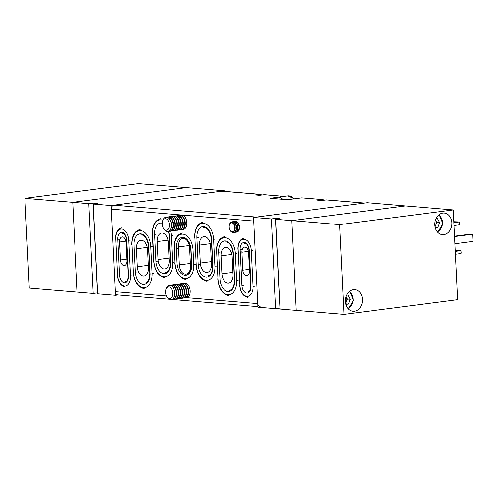 <?xml version="1.0" encoding="UTF-8"?>
<svg xmlns="http://www.w3.org/2000/svg" width="498" height="498" viewBox="0 0 498 498"><rect width="100%" height="100%" fill="white"/><g stroke="black" fill="none" stroke-linecap="round" stroke-linejoin="round"><path stroke-width="0.75" d="M453.852 222.656L459.467 221.927L459.704 222.836L459.604 224.797L453.995 225.526M459.604 224.797L459.467 221.927L453.809 221.716M455.259 251.366L460.868 250.637L461.142 252.268L461.011 253.507L455.396 254.235M461.011 253.507L460.868 250.637L455.209 250.419M454.512 236.177L470.834 234.06L472.621 234.209L454.531 236.55M454.886 243.727L472.969 241.387L472.621 234.209L472.969 241.387M162.591 221.131L162.927 220.178A7.227 4.407 82.6 0 1 165.952 217.153A7.227 4.407 82.6 0 1 171.331 224.691A7.227 4.407 82.6 0 1 167.807 231.483A7.227 4.407 82.6 0 1 164.11 229.335L163.543 228.501A5.814 3.548 82.6 0 1 162.186 224.162A5.814 3.548 82.6 0 1 162.591 221.131A5.814 3.548 82.6 0 1 166.494 218.996A5.814 3.548 82.6 0 1 169.357 224.76A5.814 3.548 82.6 0 1 167.465 229.877A5.814 3.548 82.6 0 1 163.543 228.501M166.002 217.153A7.227 4.407 82.6 0 1 166.052 217.14A7.227 4.407 82.6 0 1 166.625 217.128A7.227 4.407 82.6 0 1 171.43 224.679A7.227 4.407 82.6 0 1 167.907 231.47A7.227 4.407 82.6 0 1 167.857 231.477M166.842 217.159A7.227 4.407 82.6 0 1 167.602 216.941A7.227 4.407 82.6 0 1 168.175 216.929A7.227 4.407 82.6 0 1 172.98 224.48A7.227 4.407 82.6 0 1 169.457 231.271A7.227 4.407 82.6 0 1 168.878 231.284A7.227 4.407 82.6 0 1 168.666 231.259M167.814 216.923A7.227 4.407 82.6 0 1 168.031 216.885A7.227 4.407 82.6 0 1 168.604 216.873A7.227 4.407 82.6 0 1 173.41 224.424A7.227 4.407 82.6 0 1 169.886 231.215A7.227 4.407 82.6 0 1 169.669 231.234M168.822 216.898A7.227 4.407 82.6 0 1 169.581 216.686A7.227 4.407 82.6 0 1 170.154 216.674A7.227 4.407 82.6 0 1 174.96 224.225A7.227 4.407 82.6 0 1 171.436 231.016A7.227 4.407 82.6 0 1 170.858 231.028A7.227 4.407 82.6 0 1 170.646 231.004M169.799 216.667A7.227 4.407 82.6 0 1 170.011 216.63A7.227 4.407 82.6 0 1 170.59 216.618A7.227 4.407 82.6 0 1 175.389 224.168A7.227 4.407 82.6 0 1 171.866 230.96A7.227 4.407 82.6 0 1 171.648 230.979M170.802 216.642A7.227 4.407 82.6 0 1 171.561 216.431A7.227 4.407 82.6 0 1 172.14 216.418A7.227 4.407 82.6 0 1 176.939 223.963A7.227 4.407 82.6 0 1 173.416 230.761A7.227 4.407 82.6 0 1 172.837 230.773A7.227 4.407 82.6 0 1 172.625 230.742M171.779 216.412A7.227 4.407 82.6 0 1 171.991 216.375A7.227 4.407 82.6 0 1 172.569 216.362A7.227 4.407 82.6 0 1 177.369 223.907A7.227 4.407 82.6 0 1 173.846 230.705A7.227 4.407 82.6 0 1 173.628 230.723M172.781 216.387A7.227 4.407 82.6 0 1 173.541 216.176A7.227 4.407 82.6 0 1 174.119 216.163A7.227 4.407 82.6 0 1 178.919 223.708A7.227 4.407 82.6 0 1 175.396 230.499A7.227 4.407 82.6 0 1 174.823 230.512A7.227 4.407 82.6 0 1 174.605 230.487M173.758 216.157A7.227 4.407 82.6 0 1 173.97 216.12A7.227 4.407 82.6 0 1 174.549 216.107A7.227 4.407 82.6 0 1 179.355 223.652A7.227 4.407 82.6 0 1 175.825 230.443A7.227 4.407 82.6 0 1 175.613 230.468M174.761 216.132A7.227 4.407 82.6 0 1 175.526 215.914A7.227 4.407 82.6 0 1 176.099 215.902A7.227 4.407 82.6 0 1 180.905 223.453A7.227 4.407 82.6 0 1 177.375 230.244A7.227 4.407 82.6 0 1 176.802 230.257A7.227 4.407 82.6 0 1 176.591 230.232M175.738 215.895A7.227 4.407 82.6 0 1 175.956 215.858A7.227 4.407 82.6 0 1 176.529 215.846A7.227 4.407 82.6 0 1 181.334 223.397A7.227 4.407 82.6 0 1 177.811 230.188A7.227 4.407 82.6 0 1 177.593 230.207M176.746 215.877A7.227 4.407 82.6 0 1 177.506 215.659A7.227 4.407 82.6 0 1 178.079 215.646A7.227 4.407 82.6 0 1 182.884 223.197A7.227 4.407 82.6 0 1 179.361 229.989A7.227 4.407 82.6 0 1 178.782 230.001A7.227 4.407 82.6 0 1 178.57 229.976M177.724 215.64A7.227 4.407 82.6 0 1 177.935 215.603A7.227 4.407 82.6 0 1 178.508 215.59A7.227 4.407 82.6 0 1 183.314 223.141A7.227 4.407 82.6 0 1 179.79 229.933A7.227 4.407 82.6 0 1 179.573 229.952M178.726 215.615A7.227 4.407 82.6 0 1 179.485 215.404A7.227 4.407 82.6 0 1 180.064 215.391A7.227 4.407 82.6 0 1 184.864 222.942A7.227 4.407 82.6 0 1 181.34 229.734A7.227 4.407 82.6 0 1 180.762 229.746A7.227 4.407 82.6 0 1 180.55 229.721M179.703 215.385A7.227 4.407 82.6 0 1 179.915 215.348A7.227 4.407 82.6 0 1 180.494 215.335A7.227 4.407 82.6 0 1 185.293 222.886A7.227 4.407 82.6 0 1 181.77 229.678A7.227 4.407 82.6 0 1 181.552 229.696M180.706 215.36A7.227 4.407 82.6 0 1 181.465 215.148A7.227 4.407 82.6 0 1 182.044 215.136A7.227 4.407 82.6 0 1 186.843 222.681A7.227 4.407 82.6 0 1 183.32 229.478A7.227 4.407 82.6 0 1 182.747 229.491A7.227 4.407 82.6 0 1 182.529 229.466M274.803 198.665A12.643 7.707 82.6 0 1 277.716 197.227A12.643 7.707 82.6 0 1 282.827 199.331M165.921 289.313L166.257 288.361A7.227 4.407 82.6 0 1 169.289 285.342A7.227 4.407 82.6 0 1 174.667 292.874A7.227 4.407 82.6 0 1 171.138 299.665A7.227 4.407 82.6 0 1 167.446 297.518L166.88 296.684A5.814 3.548 82.6 0 1 165.523 292.345A5.814 3.548 82.6 0 1 165.921 289.313A5.814 3.548 82.6 0 1 169.83 287.178A5.814 3.548 82.6 0 1 172.688 292.949A5.814 3.548 82.6 0 1 170.802 298.059A5.814 3.548 82.6 0 1 166.88 296.684M169.332 285.335A7.227 4.407 82.6 0 1 169.382 285.323A7.227 4.407 82.6 0 1 169.961 285.31A7.227 4.407 82.6 0 1 174.761 292.861A7.227 4.407 82.6 0 1 171.237 299.653A7.227 4.407 82.6 0 1 171.188 299.659M170.173 285.342A7.227 4.407 82.6 0 1 170.932 285.124A7.227 4.407 82.6 0 1 171.511 285.111A7.227 4.407 82.6 0 1 176.317 292.662A7.227 4.407 82.6 0 1 172.787 299.454A7.227 4.407 82.6 0 1 172.215 299.466A7.227 4.407 82.6 0 1 171.997 299.441M171.15 285.105A7.227 4.407 82.6 0 1 171.362 285.068A7.227 4.407 82.6 0 1 171.941 285.055A7.227 4.407 82.6 0 1 176.746 292.606A7.227 4.407 82.6 0 1 173.217 299.398A7.227 4.407 82.6 0 1 173.005 299.416M172.152 285.08A7.227 4.407 82.6 0 1 172.918 284.868A7.227 4.407 82.6 0 1 173.491 284.856A7.227 4.407 82.6 0 1 178.296 292.407A7.227 4.407 82.6 0 1 174.773 299.198A7.227 4.407 82.6 0 1 174.194 299.211A7.227 4.407 82.6 0 1 173.983 299.186M173.13 284.85A7.227 4.407 82.6 0 1 173.348 284.812A7.227 4.407 82.6 0 1 173.92 284.8A7.227 4.407 82.6 0 1 178.726 292.351A7.227 4.407 82.6 0 1 175.203 299.142A7.227 4.407 82.6 0 1 174.985 299.161M174.138 284.825A7.227 4.407 82.6 0 1 174.898 284.613A7.227 4.407 82.6 0 1 175.47 284.601A7.227 4.407 82.6 0 1 180.276 292.145A7.227 4.407 82.6 0 1 176.753 298.943A7.227 4.407 82.6 0 1 176.174 298.956A7.227 4.407 82.6 0 1 175.962 298.931M175.115 284.595A7.227 4.407 82.6 0 1 175.327 284.557A7.227 4.407 82.6 0 1 175.906 284.545A7.227 4.407 82.6 0 1 180.706 292.096A7.227 4.407 82.6 0 1 177.182 298.887A7.227 4.407 82.6 0 1 176.964 298.906M176.118 284.57A7.227 4.407 82.6 0 1 176.877 284.358A7.227 4.407 82.6 0 1 177.456 284.346A7.227 4.407 82.6 0 1 182.256 291.89A7.227 4.407 82.6 0 1 178.732 298.688A7.227 4.407 82.6 0 1 178.153 298.7A7.227 4.407 82.6 0 1 177.942 298.669M177.095 284.339A7.227 4.407 82.6 0 1 177.307 284.302A7.227 4.407 82.6 0 1 177.886 284.29A7.227 4.407 82.6 0 1 182.685 291.834A7.227 4.407 82.6 0 1 179.162 298.632A7.227 4.407 82.6 0 1 178.944 298.651M178.097 284.314A7.227 4.407 82.6 0 1 178.857 284.097A7.227 4.407 82.6 0 1 179.436 284.084A7.227 4.407 82.6 0 1 184.235 291.635A7.227 4.407 82.6 0 1 180.712 298.427A7.227 4.407 82.6 0 1 180.139 298.439A7.227 4.407 82.6 0 1 179.921 298.414M179.075 284.078A7.227 4.407 82.6 0 1 179.286 284.047A7.227 4.407 82.6 0 1 179.865 284.034A7.227 4.407 82.6 0 1 184.671 291.579A7.227 4.407 82.6 0 1 181.141 298.37A7.227 4.407 82.6 0 1 180.93 298.389M180.077 284.059A7.227 4.407 82.6 0 1 180.836 283.841A7.227 4.407 82.6 0 1 181.415 283.829A7.227 4.407 82.6 0 1 186.221 291.38A7.227 4.407 82.6 0 1 182.691 298.171A7.227 4.407 82.6 0 1 182.119 298.184A7.227 4.407 82.6 0 1 181.901 298.159M181.054 283.823A7.227 4.407 82.6 0 1 181.272 283.785A7.227 4.407 82.6 0 1 181.845 283.773A7.227 4.407 82.6 0 1 186.65 291.324A7.227 4.407 82.6 0 1 183.127 298.115A7.227 4.407 82.6 0 1 182.909 298.134M182.056 283.804A7.227 4.407 82.6 0 1 182.822 283.586A7.227 4.407 82.6 0 1 183.395 283.574A7.227 4.407 82.6 0 1 188.2 291.125A7.227 4.407 82.6 0 1 184.677 297.916A7.227 4.407 82.6 0 1 184.098 297.929A7.227 4.407 82.6 0 1 183.887 297.904M183.034 283.567A7.227 4.407 82.6 0 1 183.252 283.53A7.227 4.407 82.6 0 1 183.824 283.518A7.227 4.407 82.6 0 1 188.63 291.069A7.227 4.407 82.6 0 1 185.107 297.86A7.227 4.407 82.6 0 1 184.889 297.879M184.042 283.543A7.227 4.407 82.6 0 1 184.802 283.331A7.227 4.407 82.6 0 1 185.374 283.318A7.227 4.407 82.6 0 1 190.18 290.869A7.227 4.407 82.6 0 1 186.657 297.661A7.227 4.407 82.6 0 1 186.078 297.673A7.227 4.407 82.6 0 1 185.866 297.648M236.625 232.118A5.416 3.305 -97.4 0 0 236.843 232.105A5.416 3.305 -97.4 0 0 239.482 227.007A5.416 3.305 -97.4 0 0 235.884 221.349A5.416 3.305 -97.4 0 0 235.448 221.355A5.416 3.305 -97.4 0 0 235.237 221.392M235.909 232.161A5.416 3.305 -97.4 0 0 235.984 232.168A5.416 3.305 -97.4 0 0 236.413 232.155A5.416 3.305 -97.4 0 0 239.059 227.063A5.416 3.305 -97.4 0 0 235.454 221.398A5.416 3.305 -97.4 0 0 235.025 221.411A5.416 3.305 -97.4 0 0 234.533 221.535M235.205 232.305A5.416 3.305 -97.4 0 0 235.417 232.286A5.416 3.305 -97.4 0 0 238.063 227.194A5.416 3.305 -97.4 0 0 234.458 221.529A5.416 3.305 -97.4 0 0 234.029 221.542A5.416 3.305 -97.4 0 0 233.817 221.579M234.49 232.342A5.416 3.305 -97.4 0 0 234.564 232.348A5.416 3.305 -97.4 0 0 234.994 232.342A5.416 3.305 -97.4 0 0 237.639 227.244A5.416 3.305 -97.4 0 0 234.035 221.585A5.416 3.305 -97.4 0 0 233.606 221.598A5.416 3.305 -97.4 0 0 233.114 221.722M233.786 232.485A5.416 3.305 -97.4 0 0 233.998 232.473A5.416 3.305 -97.4 0 0 236.643 227.374A5.416 3.305 -97.4 0 0 233.039 221.716A5.416 3.305 -97.4 0 0 232.61 221.722A5.416 3.305 -97.4 0 0 232.398 221.759M231.819 232A5.416 3.305 -97.4 0 0 233.145 232.535A5.416 3.305 -97.4 0 0 233.574 232.522A5.416 3.305 -97.4 0 0 236.22 227.43A5.416 3.305 -97.4 0 0 232.616 221.766A5.416 3.305 -97.4 0 0 232.186 221.778A5.416 3.305 -97.4 0 0 230.624 222.731M231.919 222.351A4.924 3 82.6 0 1 235.193 227.499A4.924 3 82.6 0 1 232.398 232.136A4.924 3 82.6 0 1 229.124 226.995A4.924 3 82.6 0 1 231.919 222.351M234.757 227.499A4.513 2.751 -97.4 0 0 231.751 222.78A4.513 2.751 -97.4 0 0 229.192 227.038A4.513 2.751 -97.4 0 0 232.193 231.757A4.513 2.751 -97.4 0 0 234.757 227.499M94.576 231.352A3.611 2.204 82.6 0 1 94.365 230.051A3.611 2.204 82.6 0 1 94.446 228.775M24.9 198.36L29.289 288.068L93.176 293.403L97.434 292.855L93.045 203.14L88.787 203.688L72.758 202.35L77.146 292.065L72.758 202.35L186.333 187.653L72.758 202.35L24.9 198.36L138.469 183.656L224.617 190.846L111.048 205.55L115.436 295.264L118.038 294.922M224.648 191.406L224.617 190.846M93.176 293.403L88.787 203.688M111.048 205.55L93.238 204.062L97.496 203.508L93.045 203.14M115.436 295.264L97.627 293.776L93.238 204.062M278.861 282.478A3.611 2.204 82.6 0 1 278.65 281.171L280.119 308.1M253.513 217.439L271.323 218.927L275.711 308.642L257.902 307.154L253.513 217.439L367.082 202.736L405.372 205.935L291.803 220.633L405.372 205.935L453.23 209.932L339.661 224.629L291.803 220.633L296.186 310.347L291.803 220.633L275.774 219.294L280.162 309.009L344.05 314.344L457.618 299.64L453.23 209.932M275.774 219.294L280.032 218.746L275.581 218.373L271.323 218.927M275.711 308.642L279.969 308.088M275.581 218.373L278.65 281.171A3.611 2.204 82.6 0 1 278.737 279.895M442.815 213.082A10.838 8.516 94.8 0 0 434.81 224.044A10.838 8.516 94.8 0 0 442.436 234.645A10.838 8.516 94.8 0 0 443.867 234.614A10.838 8.516 94.8 0 0 451.873 223.652A10.838 8.516 94.8 0 0 444.241 213.051A10.838 8.516 94.8 0 0 442.815 213.082M353.412 289.655A10.838 8.516 94.8 0 0 345.407 300.624A10.838 8.516 94.8 0 0 353.038 311.225A10.838 8.516 94.8 0 0 354.464 311.188A10.838 8.516 94.8 0 0 362.469 300.226A10.838 8.516 94.8 0 0 354.837 289.624A10.838 8.516 94.8 0 0 353.412 289.655M339.661 224.629L344.05 314.344M345.556 302.89A4.55 3.579 94.8 0 0 346.465 301.39L347.386 298.999L350.281 299.236L348.432 304.029L345.873 304.359M350.281 299.236L347.99 294.984L346.658 295.158M347.386 298.999L346.241 296.87A4.55 3.579 94.8 0 1 346.465 301.39L345.662 303.475M345.73 303.799L348.432 304.029M434.959 226.316A4.55 3.579 94.8 0 0 435.862 224.816L436.783 222.419L439.678 222.662L437.835 227.455L435.271 227.785M439.678 222.662L437.393 218.41L436.055 218.585M436.783 222.419L435.644 220.297A4.55 3.579 94.8 0 1 435.862 224.816L435.059 226.901M435.134 227.225L437.835 227.455M364.48 203.078L326.881 199.935A3.611 2.839 94.8 0 0 326.402 199.947L321.857 200.538L317.407 200.165L321.951 199.574A3.611 2.839 -85.2 0 1 322.424 199.567A3.611 2.839 -85.2 0 1 323.912 200.271M321.951 199.574L301.688 197.887L287.489 199.723L270.14 198.272L276.944 197.395M261.587 195.067A3.611 2.839 94.8 0 0 260.099 194.363A3.611 2.839 94.8 0 0 259.62 194.376L255.076 194.961L259.533 195.334L264.071 194.743A3.611 2.839 -85.2 0 1 264.55 194.737L284.258 196.38M259.62 194.376L221.778 191.213L113.886 205.182L256.352 217.072L364.243 203.103L326.402 199.947M301.688 197.887L322.424 199.567M364.723 203.097A3.611 2.839 94.8 0 0 364.243 203.103M221.778 191.213A3.611 2.839 -85.2 0 1 222.257 191.201L260.099 194.363M241.91 252.212L242.787 270.153A5.416 3.305 -97.4 0 0 246.821 275.805A5.416 3.305 -97.4 0 0 249.467 270.707L248.589 252.766A5.416 3.305 -97.4 0 0 244.555 247.114A5.416 3.305 -97.4 0 0 241.91 252.212L248.409 251.366M119.483 241.991L120.36 259.931A5.416 3.305 -97.4 0 0 124.394 265.583A5.416 3.305 -97.4 0 0 127.034 260.491L126.156 242.545A5.416 3.305 -97.4 0 0 122.122 236.899A5.416 3.305 -97.4 0 0 119.483 241.991L125.975 241.15M148.448 267.638L147.57 249.697A9.032 5.509 -97.4 0 0 140.847 240.273A9.032 5.509 -97.4 0 0 136.44 248.77L137.317 266.71A9.032 5.509 -97.4 0 0 144.04 276.129A9.032 5.509 -97.4 0 0 148.448 267.638M169.158 260.435L168.28 242.489A9.032 5.509 -97.4 0 0 161.551 233.07A9.032 5.509 -97.4 0 0 157.15 241.561L158.028 259.502A9.032 5.509 -97.4 0 0 164.751 268.926A9.032 5.509 -97.4 0 0 169.158 260.435M190.479 265.789L189.601 247.842A9.032 5.509 -97.4 0 0 182.878 238.424A9.032 5.509 -97.4 0 0 178.471 246.915L179.348 264.855A9.032 5.509 -97.4 0 0 186.071 274.28A9.032 5.509 -97.4 0 0 190.479 265.789M211.451 263.965L210.573 246.018A9.032 5.509 -97.4 0 0 203.85 236.6A9.032 5.509 -97.4 0 0 199.443 245.091L200.321 263.031A9.032 5.509 -97.4 0 0 207.044 272.456A9.032 5.509 -97.4 0 0 211.451 263.965M233.033 274.697L232.155 256.756A9.032 5.509 -97.4 0 0 225.432 247.338A9.032 5.509 -97.4 0 0 221.031 255.829L221.903 273.769A9.032 5.509 -97.4 0 0 228.632 283.188A9.032 5.509 -97.4 0 0 233.033 274.697M169.133 299.192L117.796 294.903A3.611 2.839 -85.2 0 1 115.262 291.672L111.222 209.135L253.687 221.025L257.727 303.562A3.611 2.839 94.8 0 0 260.267 306.799M111.222 209.135A3.611 2.839 -85.2 0 1 113.886 205.182M293.839 198.901A12.643 7.707 -97.4 0 0 287.937 195.901L294.281 198.845M246.809 293.092A7.408 4.513 82.6 0 1 241.885 285.354L240.129 249.473A7.408 4.513 82.6 0 1 244.331 242.495A7.408 4.513 82.6 0 1 249.255 250.233L251.011 286.12A7.408 4.513 82.6 0 1 246.809 293.092M243.404 285.304L241.885 285.354M239.88 285.192A10.657 6.499 -97.4 0 0 246.964 296.322A10.657 6.499 -97.4 0 0 253.015 286.288L251.26 250.401A10.657 6.499 -97.4 0 0 244.176 239.264A10.657 6.499 -97.4 0 0 238.125 249.305L239.88 285.192L238.125 249.305M227.885 291.517A11.921 7.271 82.6 0 1 219.96 279.061L218.647 252.144A11.921 7.271 82.6 0 1 225.413 240.914A11.921 7.271 82.6 0 1 233.338 253.37L234.651 280.287A11.921 7.271 82.6 0 1 227.885 291.517M221.479 279.005L219.96 279.061M217.956 278.892A15.17 9.25 -97.4 0 0 228.047 294.748A15.17 9.25 -97.4 0 0 236.656 280.455L235.342 253.538A15.17 9.25 -97.4 0 0 225.252 237.689A15.17 9.25 -97.4 0 0 216.642 251.976L217.956 278.892L216.642 251.976M184.976 275.425A11.921 7.271 82.6 0 1 177.051 262.969L176.354 248.614A11.921 7.271 82.6 0 1 183.121 237.384A11.921 7.271 82.6 0 1 191.045 249.84L191.742 264.195A11.921 7.271 82.6 0 1 184.976 275.425M178.57 262.913L177.051 262.969M175.047 262.801A15.17 9.25 -97.4 0 0 185.138 278.656A15.17 9.25 -97.4 0 0 193.747 264.363L193.043 250.008A15.17 9.25 -97.4 0 0 182.959 234.153A15.17 9.25 -97.4 0 0 174.35 248.446L175.047 262.801L174.35 248.446M124.376 282.876A7.408 4.513 82.6 0 1 119.452 275.139L117.696 239.252A7.408 4.513 82.6 0 1 121.904 232.273A7.408 4.513 82.6 0 1 126.828 240.011L128.577 275.898A7.408 4.513 82.6 0 1 124.376 282.876M120.97 275.083L119.452 275.139M117.453 274.971A10.657 6.499 -97.4 0 0 124.537 286.107A10.657 6.499 -97.4 0 0 130.582 276.066L128.826 240.179A10.657 6.499 -97.4 0 0 121.742 229.049A10.657 6.499 -97.4 0 0 115.698 239.084L117.453 274.971L115.698 239.084M143.299 284.451A11.921 7.271 82.6 0 1 135.375 272.001L134.055 245.084A11.921 7.271 82.6 0 1 140.822 233.855A11.921 7.271 82.6 0 1 148.746 246.311L150.066 273.228A11.921 7.271 82.6 0 1 143.299 284.451M136.894 271.945L135.375 272.001M133.371 271.833A15.17 9.25 -97.4 0 0 143.455 287.682A15.17 9.25 -97.4 0 0 152.071 273.39L150.751 246.479A15.17 9.25 -97.4 0 0 140.666 230.624A15.17 9.25 -97.4 0 0 132.051 244.916L133.371 271.833L132.051 244.916M168.604 231.284A11.921 7.271 82.6 0 1 169.283 235.517L170.596 262.427A11.921 7.271 82.6 0 1 163.83 273.657A11.921 7.271 82.6 0 1 155.905 261.201L154.592 234.29A11.921 7.271 82.6 0 1 162.192 223.204M157.424 261.151L155.905 261.201M164.751 277.859C158.383 276.365 154.691 270.738 153.67 260.977L153.901 261.039A15.17 9.25 -97.4 0 0 163.991 276.888A15.17 9.25 -97.4 0 0 172.601 262.595L171.287 235.685A15.17 9.25 -97.4 0 0 170.609 231.016M206.128 277.187A11.921 7.271 82.6 0 1 198.198 264.737L196.884 237.82A11.921 7.271 82.6 0 1 203.651 226.59A11.921 7.271 82.6 0 1 211.575 239.046L212.895 265.963A11.921 7.271 82.6 0 1 206.128 277.187M199.723 264.681L198.198 264.737M196.2 264.569A15.17 9.25 -97.4 0 0 206.284 280.418A15.17 9.25 -97.4 0 0 214.893 266.125L213.58 239.214A15.17 9.25 -97.4 0 0 203.495 223.359A15.17 9.25 -97.4 0 0 194.88 237.652L196.2 264.569L194.88 237.652M215.099 239.158L213.58 239.214M216.418 266.075L214.893 266.125M196.884 237.82L198.403 237.764M211.575 239.046L211.345 238.99C210.156 231.389 207.61 227.586 203.688 227.574M207.791 275.985C210.835 275.431 212.459 272.07 212.665 265.901L212.895 265.963M162.908 220.222A15.17 9.25 -97.4 0 0 152.587 234.122L153.901 261.039M174.119 262.546L172.601 262.595M171.287 235.685L172.806 235.629M152.587 234.122L152.357 234.066C152.313 225.27 155.096 220.141 160.698 218.672M154.592 234.29L156.111 234.234M169.283 235.517L168.38 231.365M165.492 272.456C168.542 271.896 170.167 268.54 170.366 262.371L170.596 262.427M152.071 273.39L153.589 273.34M152.27 246.423L150.751 246.479M134.055 245.084L135.574 245.028M148.746 246.311L148.516 246.255C147.333 238.654 144.781 234.851 140.866 234.838M144.962 283.25C148.012 282.696 149.637 279.334 149.836 273.165L150.066 273.228M132.101 276.01L130.582 276.066M128.826 240.179L130.345 240.129M117.696 239.252L119.221 239.196M126.828 240.011L126.598 239.955C125.185 232.255 123.317 233.842 122.303 233.251M125.683 281.675C127.227 281.563 128.117 279.621 128.347 275.842L128.577 275.898M195.266 264.307L193.747 264.363M193.043 250.008L194.569 249.952M176.354 248.614L177.873 248.558M191.045 249.84L190.815 249.784C189.626 242.184 187.074 238.38 183.158 238.374M186.644 274.217C189.688 273.663 191.313 270.302 191.512 264.139L191.742 264.195M235.342 253.538L236.861 253.482M238.175 280.399L236.656 280.455M218.647 252.144L220.166 252.088M233.338 253.37L233.108 253.314C231.919 245.713 229.366 241.91 225.451 241.904M229.553 290.309C232.597 289.755 234.222 286.394 234.421 280.231L234.651 280.287M252.779 250.345L251.26 250.401M254.534 286.232L253.015 286.288M240.129 249.473L241.648 249.417M249.255 250.233L249.025 250.177C247.618 242.476 245.751 244.064 244.736 243.472M248.11 291.896C249.66 291.784 250.55 289.836 250.78 286.064L251.011 286.12M347.809 308.262A8.852 6.953 94.8 0 0 353.076 300.35A8.852 6.953 94.8 0 0 349.198 291.679M437.213 231.688A8.852 6.953 94.8 0 0 442.479 223.776A8.852 6.953 94.8 0 0 438.595 215.099M284.022 196.411L264.071 194.743M115.262 291.672L166.444 295.943M186.781 297.642L257.727 303.562M232.921 272.344L221.903 273.769M231.856 254.428L221.031 255.829M211.333 261.606L200.321 263.031M210.268 243.69L199.443 245.091M190.361 263.43L179.348 264.855M189.296 245.514L178.471 246.915M169.04 258.076L158.028 259.502M167.975 240.161L157.15 241.561M148.329 265.285L137.317 266.71M147.265 247.363L136.44 248.77M126.965 259.078L120.36 259.931M249.398 269.3L242.787 270.153M169.457 231.271L169.886 231.215M171.436 231.016L171.866 230.96M173.416 230.761L173.846 230.705M175.396 230.499L175.825 230.443M177.375 230.244L177.811 230.188M179.361 229.989L179.79 229.933M181.34 229.734L181.77 229.678M183.32 229.478L183.75 229.422M277.716 197.227L287.937 195.901M181.465 215.148L181.895 215.092M179.485 215.404L179.915 215.348M177.506 215.659L177.935 215.603M175.526 215.914L175.956 215.858M173.541 216.176L173.97 216.12M171.561 216.431L171.991 216.375M169.581 216.686L170.011 216.63M167.602 216.941L168.031 216.885M172.787 299.454L173.217 299.398M174.773 299.198L175.203 299.142M176.753 298.943L177.182 298.887M178.732 298.688L179.162 298.632M180.712 298.427L181.141 298.37M182.691 298.171L183.127 298.115M184.677 297.916L185.107 297.86M186.657 297.661L187.086 297.605M184.802 283.331L185.231 283.275M182.822 283.586L183.252 283.53M180.836 283.841L181.272 283.785M178.857 284.097L179.286 284.047M176.877 284.358L177.307 284.302M174.898 284.613L175.327 284.557M172.918 284.868L173.348 284.812M170.932 285.124L171.362 285.068M247.73 297.294C243.086 296.235 240.391 292.183 239.65 285.13M228.806 295.712C222.438 294.218 218.746 288.591 217.726 278.836M185.897 279.627C179.529 278.127 175.838 272.499 174.817 262.745M125.297 287.072C120.653 286.014 117.964 281.961 117.217 274.915M144.221 288.653C137.853 287.159 134.155 281.532 133.14 271.777M207.044 281.389C200.675 279.895 196.984 274.267 195.969 264.513M202.997 222.201C197.389 223.67 194.606 228.8 194.65 237.596M212.665 265.901L211.345 238.99M153.67 260.977L152.357 234.066M161.396 224.044L162.18 224.038M170.366 262.371L169.052 235.461M131.821 244.86C131.777 236.064 134.56 230.935 140.168 229.466M149.836 273.165L148.516 246.255M121.605 227.879C117.491 228.924 115.443 232.641 115.468 239.028M128.347 275.842L126.598 239.955M182.461 232.996C176.858 234.465 174.076 239.594 174.119 248.39M191.512 264.139L190.815 249.784M224.76 236.525C219.151 237.994 216.369 243.124 216.412 251.92M234.421 280.231L233.108 253.314M244.039 238.1C239.924 239.146 237.876 242.862 237.895 249.249M250.78 286.064L249.025 250.177M235.448 221.355L235.025 221.411M234.029 221.542L233.606 221.598M232.61 221.722L232.186 221.778M233.998 232.473L233.574 232.522M235.417 232.286L234.994 232.342M236.843 232.105L236.413 232.155M349.814 291.168L353.493 300.387L348.339 308.866M439.217 214.594L442.89 223.814L437.742 232.292M257.871 306.594L172.545 299.472"/></g></svg>
